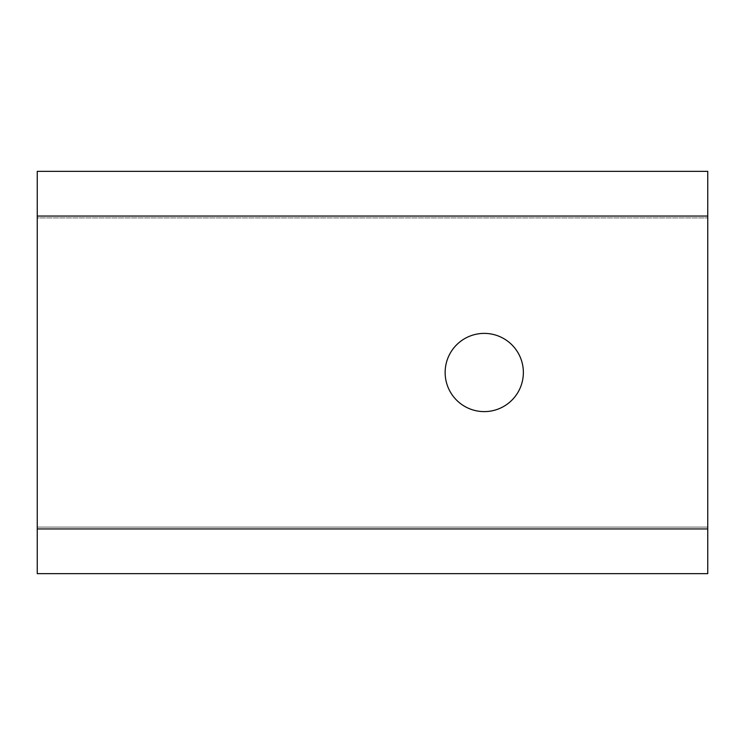 <?xml version="1.0" encoding="UTF-8"?>
<svg xmlns="http://www.w3.org/2000/svg" width="745" height="745" viewBox="0 0 745 745"><rect width="100%" height="100%" fill="white"/><g stroke="black" fill="none" stroke-linecap="round" stroke-linejoin="round"><path stroke-width="0.56" stroke-dasharray="3.73 2.79" d="M445.137 372.5A39.113 39.113 0 0 1 484.25 333.387A39.113 39.113 0 0 1 523.363 372.5A39.113 39.113 0 0 1 484.25 411.613A39.113 39.113 0 0 1 445.137 372.5M37.25 216.05L707.75 216.05M37.25 528.95L707.75 528.95M707.75 527.087L707.75 573.65L37.25 573.65L37.25 527.087L707.75 527.087L707.75 171.35L37.25 171.35L37.25 217.912L707.75 217.912L37.25 217.912L37.25 527.087L707.75 527.087"/><path stroke-width="1.12" d="M445.137 372.5A39.113 39.113 0 0 1 484.25 333.387A39.113 39.113 0 0 1 523.363 372.5A39.113 39.113 0 0 1 484.25 411.613A39.113 39.113 0 0 1 445.137 372.5M37.25 528.95L37.25 216.05L707.75 216.05L707.75 573.65L37.25 573.65L37.25 528.95L707.75 528.95M707.75 216.05L707.75 171.35L37.25 171.35L37.25 216.05"/></g></svg>
